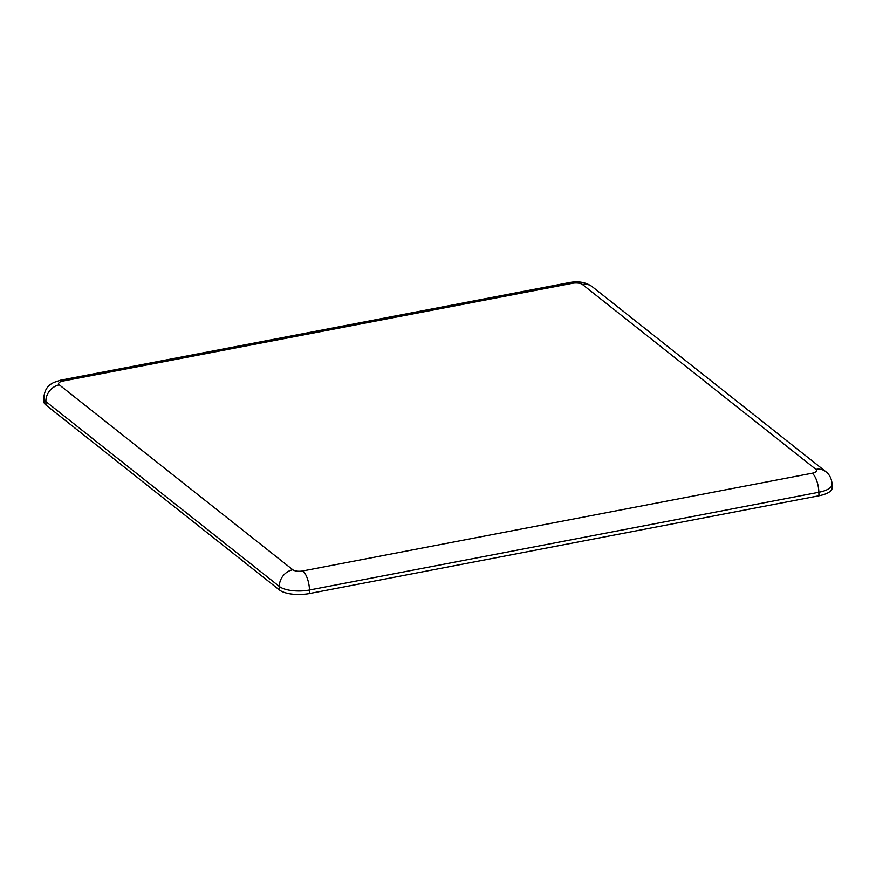 <?xml version="1.0" encoding="UTF-8"?>
<svg xmlns="http://www.w3.org/2000/svg" width="876" height="876" viewBox="0 0 876 876"><rect width="100%" height="100%" fill="white"/><g stroke="black" fill="none" stroke-linecap="round" stroke-linejoin="round"><path stroke-width="1.31" d="M815.939 469.383A7.577 2.825 178.6 0 1 812.205 473.204A15.144 5.738 79.1 0 1 818.863 492.257A22.721 8.464 -1.4 0 0 832.112 484.209L832.2 487.724A22.721 8.464 178.6 0 1 818.95 495.772L309.567 593.512A22.721 8.464 178.6 0 1 279.444 589.975L45.946 405.062A22.721 8.464 178.6 0 1 43.888 401.657L43.8 398.142A22.721 8.464 -1.4 0 0 45.87 401.547A15.144 12.833 -51.6 0 1 59.294 384.849A7.577 2.825 178.6 0 1 63.017 381.038L572.4 283.298A7.577 2.825 178.6 0 1 582.441 284.481L815.939 469.383A15.144 12.833 -51.6 0 1 825.685 471.562L592.187 286.66A15.144 12.833 128.4 0 0 582.441 284.481M63.017 381.038A15.144 5.738 79.1 0 0 60.51 380.206L569.893 282.477A15.144 5.738 79.1 0 1 572.4 283.298M812.205 473.204L302.822 570.944A15.144 5.738 79.1 0 1 309.48 589.997L818.863 492.257L818.95 495.772M302.822 570.944A7.577 2.825 178.6 0 1 292.781 569.761A15.144 12.833 128.4 0 0 279.367 586.46A22.721 8.464 -1.4 0 0 309.48 589.997L309.567 593.512M45.946 405.062L45.87 401.547L279.367 586.46L279.444 589.975M292.781 569.761L59.294 384.849M569.893 282.477C578.543 280.9 585.978 282.291 592.187 286.66M832.112 484.209C831.642 478.625 829.495 474.409 825.685 471.562M60.51 380.206L53.545 382.549C50.961 384.214 44.698 386.568 43.8 398.142"/></g></svg>
